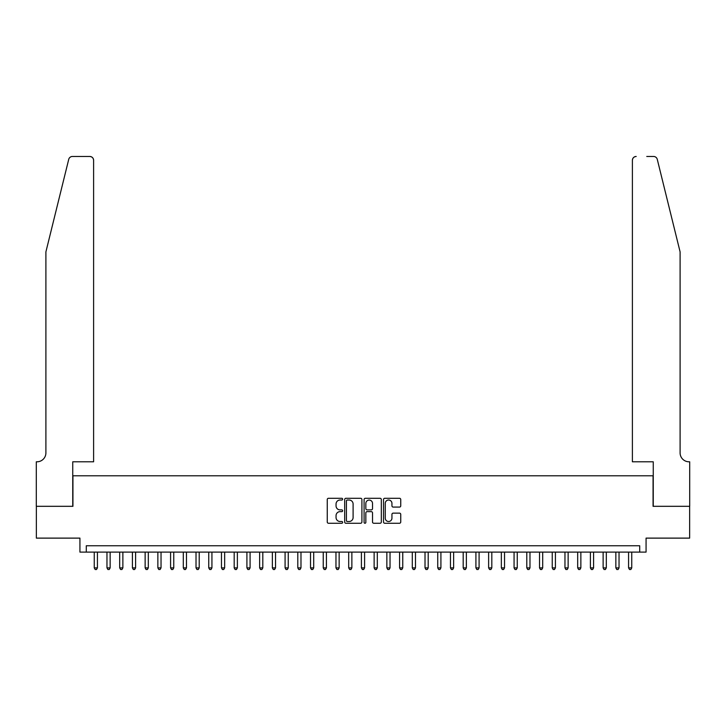 <?xml version="1.0" encoding="UTF-8"?>
<svg xmlns="http://www.w3.org/2000/svg" width="726" height="726" viewBox="0 0 726 726"><rect width="100%" height="100%" fill="white"/><g stroke="black" fill="none" stroke-linecap="round" stroke-linejoin="round"><path stroke-width="1.09" d="M342.645 499.152A0.871 0.871 0 0 0 341.774 498.281L328.506 498.281A1.252 1.252 0 0 0 327.254 499.524L327.254 522.003A1.252 1.252 0 0 0 328.506 523.255L341.774 523.255A0.871 0.871 0 0 0 342.645 522.375A0.871 0.871 0 0 0 341.774 521.504L340.058 521.504A3.993 3.993 0 0 1 336.056 517.511L336.056 515.632A3.993 3.993 0 0 1 340.058 511.639L341.774 511.639A0.871 0.871 0 0 0 342.645 510.768A0.871 0.871 0 0 0 341.774 509.888L340.058 509.888A3.993 3.993 0 0 1 336.056 505.895L336.056 504.025A3.993 3.993 0 0 1 340.058 500.023L341.774 500.023A0.871 0.871 0 0 0 342.645 499.152M399.491 507.084A1.252 1.252 0 0 0 400.743 505.831L400.743 499.524A1.252 1.252 0 0 0 399.491 498.281L384.762 498.281A1.252 1.252 0 0 0 383.51 499.524L383.51 522.003A1.252 1.252 0 0 0 384.762 523.255L399.491 523.255A1.252 1.252 0 0 0 400.743 522.003L400.743 514.389A1.252 1.252 0 0 0 399.491 513.137L393.193 513.137A1.252 1.252 0 0 0 391.94 514.389L391.94 518.164A3.34 3.34 0 0 1 388.601 521.504A3.34 3.34 0 0 1 385.261 518.164L385.261 503.363A3.34 3.34 0 0 1 388.601 500.023A3.34 3.34 0 0 1 391.94 503.363L391.94 505.831A1.252 1.252 0 0 0 393.193 507.084L399.491 507.084M639.706 552.114L646.067 552.114L646.067 538.12L689.636 538.12L689.636 506.312L653.064 506.312L653.064 475.784L72.936 475.784L72.936 506.312L36.364 506.312L36.364 538.12L79.933 538.12L79.933 552.114L639.706 552.114L639.706 545.752L86.294 545.752L86.294 552.114M361.911 499.524A1.252 1.252 0 0 0 360.659 498.281L345.921 498.281A1.252 1.252 0 0 0 344.678 499.524L344.678 522.003A1.252 1.252 0 0 0 345.921 523.255L360.659 523.255A1.252 1.252 0 0 0 361.911 522.003L361.911 499.524M365.341 498.281L380.079 498.281A1.252 1.252 0 0 1 381.322 499.524L381.322 522.003A1.252 1.252 0 0 1 380.079 523.255L373.772 523.255A1.252 1.252 0 0 1 372.52 522.003L372.52 512.892A1.252 1.252 0 0 0 371.276 511.639L367.093 511.639A1.252 1.252 0 0 0 365.84 512.892L365.84 522.375A0.871 0.871 0 0 1 364.969 523.255A0.871 0.871 0 0 1 364.089 522.375L364.089 499.524A1.252 1.252 0 0 1 365.341 498.281M347.3 500.023A0.871 0.871 0 0 0 346.42 500.904L346.42 520.633A0.871 0.871 0 0 0 347.3 521.504L349.106 521.504A3.993 3.993 0 0 0 353.099 517.511L353.099 504.025A3.993 3.993 0 0 0 349.106 500.023L347.3 500.023M372.52 503.427A3.34 3.34 0 0 0 369.18 500.087A3.34 3.34 0 0 0 365.84 503.427L365.84 508.645A1.252 1.252 0 0 0 367.093 509.888L371.276 509.888A1.252 1.252 0 0 0 372.52 508.645L372.52 503.427M94.253 552.114L94.253 567.886L97.429 567.886L97.429 552.114M97.429 567.886L96.476 569.538L95.206 569.538L94.253 567.886M68.725 159.357C69.696 157.27 69.696 157.27 68.725 159.357L45.901 251.877L45.901 452.879A8.903 8.903 0 0 1 36.999 461.79L36.3 461.79L36.3 506.312L72.745 506.312L72.745 461.79L93.609 461.79L93.609 160.274A3.821 3.821 0 0 0 89.797 156.462L72.428 156.462A3.821 3.821 0 0 0 68.725 159.357M79.234 156.462L89.797 156.462C92.093 156.698 93.373 157.978 93.609 160.274L93.609 461.79M45.901 452.879A8.903 8.903 0 0 1 36.999 461.79M673.102 223.508L657.275 159.357C656.304 157.27 656.304 157.27 657.275 159.357C656.304 157.27 656.304 157.27 657.275 159.357L680.099 251.877L680.099 452.879A8.903 8.903 0 0 0 689.001 461.79L689.7 461.79L689.7 506.312L653.255 506.312L653.255 461.79L632.391 461.79L632.391 160.274L632.391 461.79M646.766 156.462L653.572 156.462A3.821 3.821 0 0 1 657.275 159.357M636.203 156.462A3.821 3.821 0 0 0 632.391 160.274C632.627 157.978 633.907 156.698 636.203 156.462M680.099 452.879A8.903 8.903 0 0 0 689.001 461.79M106.967 552.114L106.967 567.886L110.152 567.886L110.152 552.114M110.152 567.886L109.199 569.538L107.929 569.538L106.967 567.886M119.69 552.114L119.69 567.886L122.876 567.886L122.876 552.114M122.876 567.886L121.923 569.538L120.643 569.538L119.69 567.886M132.413 552.114L132.413 567.886L135.599 567.886L135.599 552.114M135.599 567.886L134.637 569.538L133.366 569.538L132.413 567.886M145.136 552.114L145.136 567.886L148.313 567.886L148.313 552.114M148.313 567.886L147.36 569.538L146.089 569.538L145.136 567.886M157.86 552.114L157.86 567.886L161.036 567.886L161.036 552.114M161.036 567.886L160.083 569.538L158.812 569.538L157.86 567.886M170.583 552.114L170.583 567.886L173.759 567.886L173.759 552.114M173.759 567.886L172.806 569.538L171.536 569.538L170.583 567.886M183.306 552.114L183.306 567.886L186.482 567.886L186.482 552.114M186.482 567.886L185.529 569.538L184.259 569.538L183.306 567.886M196.02 552.114L196.02 567.886L199.205 567.886L199.205 552.114M199.205 567.886L198.252 569.538L196.982 569.538L196.02 567.886M208.743 552.114L208.743 567.886L211.928 567.886L211.928 552.114M211.928 567.886L210.976 569.538L209.696 569.538L208.743 567.886M221.466 552.114L221.466 567.886L224.652 567.886L224.652 552.114M224.652 567.886L223.699 569.538L222.419 569.538L221.466 567.886M234.189 552.114L234.189 567.886L237.375 567.886L237.375 552.114M237.375 567.886L236.413 569.538L235.142 569.538L234.189 567.886M246.913 552.114L246.913 567.886L250.089 567.886L250.089 552.114M250.089 567.886L249.136 569.538L247.865 569.538L246.913 567.886M259.636 552.114L259.636 567.886L262.812 567.886L262.812 552.114M262.812 567.886L261.859 569.538L260.589 569.538L259.636 567.886M272.359 552.114L272.359 567.886L275.535 567.886L275.535 552.114M275.535 567.886L274.582 569.538L273.312 569.538L272.359 567.886M285.082 552.114L285.082 567.886L288.258 567.886L288.258 552.114M288.258 567.886L287.305 569.538L286.035 569.538L285.082 567.886M297.796 552.114L297.796 567.886L300.981 567.886L300.981 552.114M300.981 567.886L300.029 569.538L298.758 569.538L297.796 567.886M310.519 552.114L310.519 567.886L313.705 567.886L313.705 552.114M313.705 567.886L312.752 569.538L311.472 569.538L310.519 567.886M323.242 552.114L323.242 567.886L326.428 567.886L326.428 552.114M326.428 567.886L325.466 569.538L324.195 569.538L323.242 567.886M335.966 552.114L335.966 567.886L339.142 567.886L339.142 552.114M339.142 567.886L338.189 569.538L336.918 569.538L335.966 567.886M348.689 552.114L348.689 567.886L351.865 567.886L351.865 552.114M351.865 567.886L350.912 569.538L349.642 569.538L348.689 567.886M361.412 552.114L361.412 567.886L364.588 567.886L364.588 552.114M364.588 567.886L363.635 569.538L362.365 569.538L361.412 567.886M374.135 552.114L374.135 567.886L377.311 567.886L377.311 552.114M377.311 567.886L376.358 569.538L375.088 569.538L374.135 567.886M386.858 552.114L386.858 567.886L390.034 567.886L390.034 552.114M390.034 567.886L389.082 569.538L387.811 569.538L386.858 567.886M399.572 552.114L399.572 567.886L402.758 567.886L402.758 552.114M402.758 567.886L401.805 569.538L400.534 569.538L399.572 567.886M412.295 552.114L412.295 567.886L415.481 567.886L415.481 552.114M415.481 567.886L414.528 569.538L413.248 569.538L412.295 567.886M425.019 552.114L425.019 567.886L428.204 567.886L428.204 552.114M428.204 567.886L427.242 569.538L425.971 569.538L425.019 567.886M437.742 552.114L437.742 567.886L440.918 567.886L440.918 552.114M440.918 567.886L439.965 569.538L438.695 569.538L437.742 567.886M450.465 552.114L450.465 567.886L453.641 567.886L453.641 552.114M453.641 567.886L452.688 569.538L451.418 569.538L450.465 567.886M463.188 552.114L463.188 567.886L466.364 567.886L466.364 552.114M466.364 567.886L465.411 569.538L464.141 569.538L463.188 567.886M475.911 552.114L475.911 567.886L479.087 567.886L479.087 552.114M479.087 567.886L478.135 569.538L476.864 569.538L475.911 567.886M488.625 552.114L488.625 567.886L491.811 567.886L491.811 552.114M491.811 567.886L490.858 569.538L489.587 569.538L488.625 567.886M501.348 552.114L501.348 567.886L504.534 567.886L504.534 552.114M504.534 567.886L503.581 569.538L502.301 569.538L501.348 567.886M514.072 552.114L514.072 567.886L517.257 567.886L517.257 552.114M517.257 567.886L516.304 569.538L515.024 569.538L514.072 567.886M526.795 552.114L526.795 567.886L529.98 567.886L529.98 552.114M529.98 567.886L529.018 569.538L527.748 569.538L526.795 567.886M539.518 552.114L539.518 567.886L542.694 567.886L542.694 552.114M542.694 567.886L541.741 569.538L540.471 569.538L539.518 567.886M552.241 552.114L552.241 567.886L555.417 567.886L555.417 552.114M555.417 567.886L554.464 569.538L553.194 569.538L552.241 567.886M564.964 552.114L564.964 567.886L568.14 567.886L568.14 552.114M568.14 567.886L567.188 569.538L565.917 569.538L564.964 567.886M577.687 552.114L577.687 567.886L580.864 567.886L580.864 552.114M580.864 567.886L579.911 569.538L578.64 569.538L577.687 567.886M590.401 552.114L590.401 567.886L593.587 567.886L593.587 552.114M593.587 567.886L592.634 569.538L591.363 569.538L590.401 567.886M603.125 552.114L603.125 567.886L606.31 567.886L606.31 552.114M606.31 567.886L605.357 569.538L604.077 569.538L603.125 567.886M615.848 552.114L615.848 567.886L619.033 567.886L619.033 552.114M619.033 567.886L618.071 569.538L616.801 569.538L615.848 567.886M628.571 552.114L628.571 567.886L631.747 567.886L631.747 552.114M631.747 567.886L630.794 569.538L629.524 569.538L628.571 567.886"/></g></svg>
